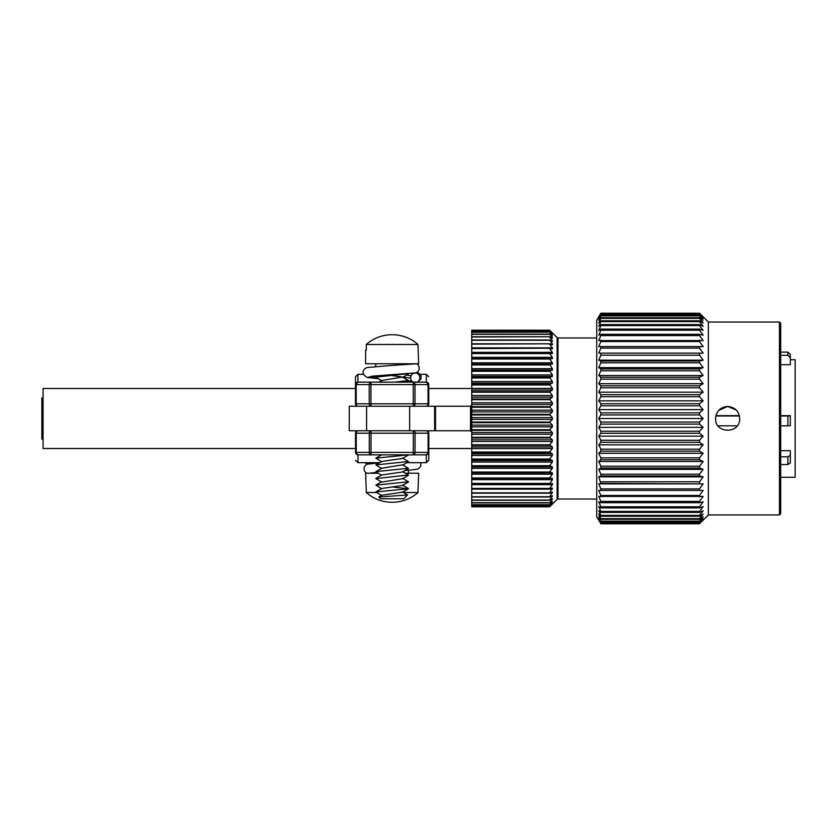 <?xml version="1.0" encoding="UTF-8"?>
<svg xmlns="http://www.w3.org/2000/svg" width="837" height="837" viewBox="0 0 837 837"><rect width="100%" height="100%" fill="white"/><g stroke="black" fill="none" stroke-linecap="round" stroke-linejoin="round"><path stroke-width="1.26" d="M703.153 519.829L699.533 523.68L600.83 523.68L598.748 519.829L600.83 523.062L699.533 523.062L703.153 519.829M703.153 518.668L699.533 522.79L600.83 522.79L598.748 518.668L600.83 521.556L699.533 521.556L703.153 518.668M703.153 516.753L699.533 521.106L600.83 521.106L598.748 516.753L600.83 519.264L699.533 519.264L703.153 516.753M703.153 514.075L699.533 518.637L600.83 518.637L598.748 514.075L600.83 516.209L699.533 516.209L703.153 514.075M703.153 510.685L699.533 515.414L600.83 515.414L598.748 510.685L600.83 512.401L699.533 512.401L703.153 510.685M703.153 506.584L699.533 511.449L600.83 511.449L598.748 506.584L600.83 507.892L699.533 507.892L703.153 506.584M703.153 501.823L699.533 506.772L600.83 506.772L598.748 501.823L600.83 502.692L699.533 502.692L703.153 501.823M703.153 496.414L699.533 501.426L600.83 501.426L598.748 496.414L703.153 496.414M703.153 490.419L699.533 495.452L600.83 495.452L598.748 490.419L703.153 490.419M703.153 483.88L699.533 488.892L600.83 488.892L598.748 483.88L703.153 483.88L600.83 483.441L598.748 476.839L703.153 476.839L699.533 481.798L600.83 481.798M598.748 483.88L600.83 483.441M598.748 476.839L600.83 475.971L699.533 475.971L703.153 476.839M703.153 469.358L699.533 474.213L600.83 474.213L598.748 469.358L703.153 469.358L699.533 468.05L600.83 468.05L600.83 466.209L598.748 461.49L703.153 461.49L699.533 466.209L600.83 466.209M598.748 469.358L600.83 468.05M598.748 461.49L600.83 459.764L699.533 459.764L703.153 461.49M703.153 453.288L699.533 457.849L600.83 457.849L598.748 453.288L703.153 453.288L699.533 451.164L600.83 451.164L600.83 449.187L598.748 444.824L703.153 444.824L699.533 449.187L600.83 449.187M598.748 453.288L600.83 451.164M598.748 444.824L600.83 442.313L699.533 442.313L703.153 444.824M703.153 436.161L699.533 440.283L600.83 440.283L598.748 436.161L703.153 436.161L699.533 433.273L600.83 433.273L600.83 431.222L598.748 427.362L703.153 427.362L699.533 431.222L600.83 431.222M598.748 436.161L600.83 433.273M598.748 427.362L600.83 424.129L699.533 424.129L703.153 427.362M703.153 418.5L699.533 422.057L600.83 422.057L598.748 418.5L703.153 418.5L699.533 414.943L600.83 414.943L600.83 412.871L598.748 409.638L703.153 409.638L699.533 412.871L600.83 412.871M598.748 418.5L600.83 414.943M598.748 409.638L600.83 405.778L699.533 405.778L703.153 409.638M703.153 400.839L699.533 403.727L600.83 403.727L598.748 400.839L703.153 400.839L699.533 396.717L600.83 396.717L600.83 394.687L598.748 392.176L703.153 392.176L699.533 394.687L600.83 394.687M598.748 400.839L600.83 396.717M598.748 392.176L600.83 387.813L699.533 387.813L703.153 392.176M703.153 383.712L699.533 385.836L600.83 385.836L598.748 383.712L703.153 383.712L699.533 379.151L600.83 379.151L600.83 377.236L598.748 375.51L703.153 375.51L699.533 377.236L600.83 377.236M598.748 383.712L600.83 379.151M598.748 375.51L600.83 370.791L699.533 370.791L703.153 375.51M703.153 367.642L699.533 368.95L600.83 368.95L598.748 367.642L703.153 367.642L699.533 362.787L600.83 362.787L600.83 361.029L598.748 360.161L703.153 360.161L699.533 361.029L600.83 361.029M598.748 367.642L600.83 362.787M598.748 360.161L600.83 355.202L699.533 355.202L703.153 360.161M703.153 353.12L598.748 353.12L703.153 353.12L699.533 348.108L600.83 348.108L600.83 346.581L598.748 346.581L600.83 341.548L699.533 341.548L703.153 346.581L600.83 346.581M598.748 353.12L600.83 348.108M703.153 340.586L598.748 340.586L600.83 335.574L699.533 335.574L703.153 340.586M703.153 335.177L699.533 334.308L600.83 334.308L598.748 335.177L600.83 330.228L699.533 330.228L703.153 335.177M703.153 330.416L699.533 329.108L600.83 329.108L598.748 330.416L600.83 325.551L699.533 325.551L703.153 330.416M703.153 326.315L699.533 324.599L600.83 324.599L598.748 326.315L600.83 321.586L699.533 321.586L703.153 326.315M703.153 322.925L699.533 320.791L600.83 320.791L598.748 322.925L600.83 318.363L699.533 318.363L703.153 322.925M703.153 320.247L699.533 317.736L600.83 317.736L598.748 320.247L600.83 315.894L699.533 315.894L703.153 320.247M703.153 318.332L699.533 315.444L600.83 315.444L598.748 318.332L600.83 314.21L699.533 314.21L703.153 318.332M703.153 317.171L699.533 313.938L600.83 313.938L598.748 317.171L600.83 313.32L699.533 313.32L703.153 317.171M699.533 523.68L708.353 515.017L708.353 321.983L699.533 313.226L600.83 313.226L596.729 320.278L596.729 516.722L600.83 523.68M699.533 317.736L699.533 318.363M699.533 320.791L699.533 321.586M699.533 324.599L699.533 325.551M699.533 329.108L699.533 330.228M699.533 334.308L699.533 335.574M699.533 340.146L699.533 341.548M699.533 346.581L699.533 348.108M699.533 353.559L699.533 355.202M699.533 361.029L699.533 362.787M699.533 368.95L699.533 370.791M699.533 377.236L699.533 379.151M699.533 385.836L699.533 387.813M699.533 394.687L699.533 396.717M699.533 403.727L699.533 405.778M699.533 412.871L699.533 414.943M699.533 422.057L699.533 424.129M699.533 431.222L699.533 433.273M699.533 440.283L699.533 442.313M699.533 449.187L699.533 451.164M699.533 457.849L699.533 459.764M699.533 466.209L699.533 468.05M699.533 474.213L699.533 475.971M699.533 481.798L699.533 483.441M699.533 488.892L699.533 490.419M699.533 495.452L699.533 496.854M699.533 501.426L699.533 502.692M699.533 506.772L699.533 507.892M699.533 511.449L699.533 512.401M699.533 515.414L699.533 516.209M699.533 518.637L699.533 519.264M600.83 523.774L699.533 523.774M600.83 318.363L600.83 317.736M600.83 321.586L600.83 320.791M600.83 325.551L600.83 324.599M600.83 330.228L600.83 329.108M600.83 335.574L600.83 334.308M600.83 341.548L600.83 340.146M600.83 355.202L600.83 353.559M600.83 370.791L600.83 368.95M600.83 387.813L600.83 385.836M600.83 405.778L600.83 403.727M600.83 424.129L600.83 422.057M600.83 442.313L600.83 440.283M600.83 459.764L600.83 457.849M600.83 475.971L600.83 474.213M600.83 490.419L600.83 488.892M600.83 496.854L600.83 495.452M600.83 502.692L600.83 501.426M600.83 507.892L600.83 506.772M600.83 512.401L600.83 511.449M600.83 516.209L600.83 515.414M600.83 519.264L600.83 518.637M779.456 514.943L780.68 513.719L780.68 323.281L779.456 322.057L779.456 514.943L708.353 514.943M739.688 417.925L739.699 418.5C740.442 434.047 714.85 434.047 715.583 418.5C716.305 411.176 720.322 407.159 727.646 406.447C734.959 407.159 738.977 411.176 739.699 418.5C740.442 434.047 714.85 434.047 715.583 418.5L715.583 418.542M790.327 415.905L787.879 415.999L787.879 425.792L790.327 425.698L790.327 415.644L780.68 415.644M715.928 415.644L739.353 415.644M715.855 415.999L739.427 415.999M780.68 415.999L787.879 415.999M790.327 455.307L787.879 456.824L787.879 464.545L790.327 463.028L790.327 450.704L780.68 450.704M780.68 456.824L787.879 456.824M790.327 354.438L787.879 352.126L787.879 355.317L790.327 357.629L790.327 354.438M780.68 355.317L787.879 355.317M780.68 364.702L790.327 364.702L790.327 357.629M780.68 352.126L787.879 352.126M790.327 359.711L795.15 359.711L795.15 477.289L780.68 477.289M780.68 464.545L787.879 464.545M718.041 425.792L737.24 425.792M780.68 425.792L787.879 425.792M736.162 409.973L727.646 406.447L718.732 410.381M716.451 414.012L715.604 417.925M377.068 462.673L375.865 463.175M378.104 473.229L365.612 473.229L366.313 492.522C380.72 505.527 403.549 505.527 417.966 492.522L418.657 473.229L405.307 473.229M366.313 492.522L376.441 492.522M403.654 492.522L417.966 492.522M402.513 491.853L407.42 494.96L378.826 497.052M378.795 497.011L380.563 498.789L403.706 498.789L407.609 494.887M381.735 495.598L375.865 491.905L408.414 488.787L392.135 486.977M381.766 488.86L375.886 485.157L408.425 481.788M408.456 475.27L402.545 478.712L381.745 482.091L375.844 478.649L408.289 474.966M381.724 475.343L375.844 471.66L408.393 468.281M381.766 468.605L375.886 464.901L408.414 461.532M381.756 461.836L375.823 458.163L408.54 454.857M395.074 382.143L408.383 380.521L402.513 377.079L392.135 375.583M381.766 380.845L375.876 377.152L408.142 373.668M378.826 496.937L381.745 495.232L402.513 492.229L408.414 488.787M375.886 491.905L381.766 488.463L402.503 485.47L408.404 482.028M375.834 478.419L381.735 474.977L402.524 471.974L408.425 468.542M375.876 471.66L381.766 468.218L402.503 464.838L408.393 468.27M375.855 464.901L381.745 461.459L402.534 458.456L408.446 455.014M378.879 382.143L381.766 380.448L402.513 377.079M366.313 350.274L365.612 350.274L365.612 363.771L418.657 363.771L417.966 344.478C403.549 331.473 380.72 331.473 366.313 344.478L366.313 350.274M417.966 344.478L366.313 344.478M428.753 403.8L428.042 403.8A2.448 1.737 90 0 1 426.305 406.248A2.448 2.448 0 0 0 428.753 403.8L428.753 384.591A2.448 2.448 0 0 0 426.305 382.143L357.912 382.143A2.448 2.448 0 0 0 355.463 384.591L355.463 403.8A2.448 2.448 0 0 0 357.912 406.248A2.448 1.737 -90 0 1 356.185 403.8L355.463 403.8M428.753 376.776L426.305 374.327L426.305 382.143A2.448 1.737 90 0 1 428.042 384.591L428.753 384.591L426.305 382.143L417.59 382.143M370.948 382.143L357.912 382.143L357.912 374.327L355.463 376.776L355.463 384.591L357.912 382.143A2.448 1.737 -90 0 0 356.185 384.591L370.948 384.591L370.948 382.143A2.448 1.737 90 0 0 369.211 384.591L369.211 403.8A2.448 1.737 90 0 0 370.948 406.248L370.948 403.8L356.185 403.8L356.185 384.591L355.463 384.591M415.006 384.591A2.448 1.737 -90 0 0 413.279 382.143L413.279 384.591L428.042 384.591L428.042 403.8L413.279 403.8L413.279 406.248A2.448 1.737 -90 0 0 415.006 403.8L415.006 384.591M355.516 433.2L356.238 433.2A2.448 1.737 -90 0 1 357.964 430.752A2.448 2.448 0 0 0 355.516 433.2L355.516 452.409A2.448 2.448 0 0 0 357.964 454.857L426.357 454.857A2.448 2.448 0 0 0 428.806 452.409L428.806 433.2A2.448 2.448 0 0 0 426.357 430.752A2.448 1.737 90 0 1 428.094 433.2L428.806 433.2M413.332 454.857A2.448 1.737 -90 0 0 415.058 452.409L413.332 452.409L413.332 454.857L426.357 454.857L426.357 462.673L428.806 460.224L428.806 452.409L428.806 460.224M428.094 452.409A2.448 1.737 90 0 1 426.357 454.857L428.806 452.409L415.058 452.409L415.058 433.2A2.448 1.737 -90 0 0 413.332 430.752L413.332 433.2L428.094 433.2L428.094 452.409M369.263 452.409A2.448 1.737 90 0 0 371 454.857L371 452.409L355.516 452.409L357.964 454.857A2.448 1.737 -90 0 1 356.238 452.409L356.238 433.2L371 433.2L371 430.752A2.448 1.737 90 0 0 369.263 433.2L369.263 452.409M596.729 499.03L557.986 499.03A1.224 1.224 0 0 0 557.118 499.386L552.755 503.759M557.118 499.386L557.118 337.614L552.755 333.241M552.389 332.885L549.637 330.207L552.221 333.136M552.389 333.283L549.637 330.845L552.012 334.036M549.637 332.299L552.389 336.024L549.637 334.13L471.744 334.13L471.744 332.299L549.637 332.163L552.389 334.036M552.389 335.574L551.75 335.574M549.637 334.13L552.389 337.75L552.389 338.347L551.384 337.75M549.637 336.976L552.389 341.266L549.637 339.979L471.744 339.979L471.744 336.976L549.637 336.746L552.389 338.347L552.389 337.75M552.389 340.533L552.389 341.266L552.389 340.533L550.851 340.533M549.637 339.979L552.389 343.923L552.389 344.781L552.389 343.923L549.972 343.923M549.637 344.143L552.389 347.868L471.744 347.868L471.744 344.143L549.637 343.808L552.389 344.781L552.389 343.923M549.637 348.579L552.389 352.356L471.744 352.356L471.744 348.579L549.637 348.202L552.389 348.862L552.389 347.868M549.637 353.559L552.389 357.347L471.744 357.347L471.744 353.559L549.637 353.559L552.389 353.465L552.389 352.356L552.462 353.476M549.637 359.031L552.389 362.808L471.744 362.808L471.744 359.031L549.637 359.031L552.389 358.571L552.389 357.347M471.744 362.808L471.744 364.126L552.389 364.126L552.389 362.808M552.389 364.126L549.637 364.461L552.389 368.678L471.744 368.678L471.744 370.1L552.389 370.1L552.389 368.678M552.389 370.1L549.637 370.76L552.389 374.945L471.744 374.945L471.744 376.441L552.389 376.441L552.389 374.945M552.389 376.441L549.637 377.424L552.389 381.536L471.744 381.536L471.744 383.105L552.389 383.105L552.389 381.536M552.389 383.105L549.637 384.392L552.389 388.399L471.744 388.399L471.744 390.032L552.389 390.032L552.389 388.399M552.389 390.032L549.637 391.632L552.389 395.503L471.744 395.503L471.744 397.177L552.389 397.177L552.389 395.503M552.389 397.177L549.637 399.071L552.389 402.775L471.744 402.775L471.744 404.491L552.389 404.491L552.389 402.775M552.389 404.491L549.637 406.656L552.389 410.172L471.744 410.172L471.744 411.898L552.389 411.898L552.389 410.172M552.389 411.898L549.637 414.336L552.389 417.632L471.744 417.632L471.744 419.368L552.389 419.368L552.389 417.632M552.389 419.368L549.637 422.047L552.389 425.102L471.744 425.102L471.744 426.828L552.389 426.828L552.389 425.102M552.389 426.828L549.637 429.726L552.389 432.509L471.744 432.509L471.744 434.225L552.389 434.225L552.389 432.509M552.389 434.225L549.637 437.322L552.389 439.823L471.744 439.823L471.744 441.497L552.389 441.497L552.389 439.823M552.389 441.497L549.637 444.782L552.389 446.968L471.744 446.968L471.744 448.601L552.389 448.601L552.389 446.968M552.389 448.601L549.637 452.032L552.389 453.895L471.744 453.895L471.744 455.464L552.389 455.464L552.389 453.895M552.389 455.464L549.637 459.032L552.389 460.559L471.744 460.559L471.744 462.055L552.389 462.055L552.389 460.559M552.389 462.055L549.637 465.717L552.389 466.9L471.744 466.9L471.744 468.322L552.389 468.322L552.389 466.9M552.389 468.322L549.637 472.047L552.389 472.874L471.744 472.874L471.744 474.192L552.389 474.192L552.389 472.874M552.389 474.192L549.637 477.969L552.389 478.429L552.389 479.653L549.637 483.859L552.389 483.535L552.389 484.644L552.462 483.524M549.637 483.441L471.744 483.441L471.744 484.644L552.389 484.644L549.637 488.421L552.389 488.138L549.637 492.857L552.389 492.219L549.637 496.739L552.389 495.734L549.637 500.024L552.389 498.653L549.637 502.87L552.389 501.426L549.637 504.837L552.389 502.964L549.637 506.155L552.389 503.864L549.637 506.793L552.389 504.115M434.644 430.752L435.512 430.752L435.512 406.248L434.644 406.248L434.644 430.752L409.649 430.752L409.649 406.248L434.644 406.248M471.744 431.976L470.52 430.752L435.512 430.752M471.744 405.024L470.52 406.248L470.52 430.752M409.649 430.752L349.27 430.752L349.27 406.248L366.585 406.248L366.585 430.752M435.512 406.248L470.52 406.248M409.649 406.248L366.585 406.248M549.637 506.793L471.744 506.793L549.637 506.793M549.637 330.207L471.744 330.207L549.637 330.228M549.637 330.845L471.744 330.845L471.744 330.228M549.637 332.163L471.744 332.163L471.744 330.929L549.637 330.929M549.637 336.746L471.744 336.746L471.744 334.319L549.637 334.319M549.637 343.808L471.744 343.808L471.744 340.261L549.637 340.261M471.744 347.868L471.744 348.579M549.637 348.202L471.744 348.202M471.744 352.356L471.744 353.559M549.637 353.141L471.744 353.141M471.744 357.347L471.744 359.031M549.637 358.571L471.744 358.571M549.637 364.461L471.744 364.126M549.637 370.76L471.744 370.76L471.744 370.1M549.637 377.424L471.744 377.424L471.744 376.441M549.637 384.392L471.744 384.392L471.744 383.105M549.637 391.632L471.744 391.632L471.744 390.032M549.637 399.071L471.744 399.071L471.744 397.177M549.637 406.656L471.744 406.656L471.744 404.491M549.637 414.336L471.744 414.336L471.744 411.898M549.637 422.047L471.744 422.047L471.744 419.368M549.637 429.726L471.744 429.726L471.744 426.828M549.637 437.322L471.744 437.322L471.744 434.225M549.637 444.782L471.744 444.782L471.744 441.497M549.637 452.032L471.744 452.032L471.744 448.601M549.637 459.032L471.744 459.032L471.744 455.464M549.637 465.717L471.744 465.717L471.744 462.055M549.637 472.047L471.744 472.047L471.744 468.322M549.637 477.969L471.744 477.969L471.744 474.192M471.744 477.969L471.744 479.653L552.389 479.653M471.744 483.441L471.744 479.653M549.637 488.421L471.744 488.421L471.744 484.644M471.744 488.421L471.744 489.132L552.389 489.132M549.637 492.857L471.744 492.857L471.744 489.132M549.637 496.739L471.744 496.739L471.744 493.192L549.637 493.192M549.637 500.024L471.744 500.024L471.744 497.021L549.637 497.021M549.637 502.681L471.744 502.681L471.744 500.254L549.637 500.254M549.637 504.701L471.744 504.701L471.744 502.87L549.637 502.87M549.637 506.071L471.744 506.071L471.744 504.837L549.637 504.837M549.637 506.772L471.744 506.772L471.744 506.155L549.637 506.155M471.744 488.798L549.637 488.798M471.744 483.859L549.637 483.859M471.744 478.429L549.637 478.429M471.744 472.874L549.637 472.539M471.744 466.9L471.744 466.24L549.637 466.24M471.744 460.559L471.744 459.576L549.637 459.576M471.744 453.895L471.744 452.608L549.637 452.608M471.744 446.968L471.744 445.368L549.637 445.368M471.744 439.823L471.744 437.929L549.637 437.929M471.744 432.509L471.744 430.344L549.637 430.344M471.744 425.102L471.744 422.664L549.637 422.664M471.744 417.632L471.744 414.953L549.637 414.953M471.744 410.172L471.744 407.274L549.637 407.274M471.744 402.775L471.744 399.678L549.637 399.678M471.744 395.503L471.744 392.218L549.637 392.218M471.744 388.399L471.744 384.968L549.637 384.968M471.744 381.536L471.744 377.968L549.637 377.968M471.744 374.945L471.744 371.283L549.637 371.283M471.744 368.678L471.744 364.953L549.637 364.953M471.744 370.76L471.744 371.283M471.744 377.424L471.744 377.968M471.744 384.392L471.744 384.968M471.744 391.632L471.744 392.218M471.744 399.071L471.744 399.678M471.744 406.656L471.744 407.274M471.744 414.336L471.744 414.953M471.744 422.047L471.744 422.664M471.744 429.726L471.744 430.344M471.744 437.322L471.744 437.929M471.744 444.782L471.744 445.368M471.744 452.032L471.744 452.608M471.744 459.032L471.744 459.576M471.744 465.717L471.744 466.24M379.255 462.913L367.548 464.148A4.823 4.677 90 0 0 366.868 473.229L368.835 473.229M376.922 472.549L371.073 473.229M365.162 462.673A4.823 4.74 90 0 0 367.213 463.834L369.316 463.834M367.213 463.834L364.43 462.673M420.77 462.673L420.802 465.895L418.762 468.511L416.836 469.337L404.878 470.603M376.734 472.434L368.824 473.229M369.87 463.761A4.823 4.74 90 0 0 371.68 462.673M378.104 378.701L367.453 377.518L372.339 376.127L415.863 372.852A4.823 4.52 -90 0 0 416.523 363.771L392.135 365.403L412.045 363.771M417.276 382.143A4.823 4.614 -90 0 0 416.376 373.166L414.43 373.061M416.376 373.166L416.92 372.402M367.422 367.495L392.135 365.403M411.03 375.792L406.677 375.028M414.033 373.166A4.823 4.614 -90 0 0 410.747 376.608L410.747 379.056A4.823 4.614 -90 0 0 413.133 382.143M410.747 378.146L403.12 377.1M411.919 381.222L408.33 380.825M377.874 378.565L369.933 376.786L392.135 374.735M43.074 397.92L41.85 397.92L41.85 439.08L43.074 439.08M355.463 388.494L43.074 388.494L43.074 448.506L355.516 448.506M413.279 403.8L370.948 403.8L370.948 384.591L413.279 384.591L413.279 403.8M355.516 460.224L357.964 462.673L357.964 454.857M371 433.2L413.332 433.2L413.332 452.409L371 452.409L371 433.2M557.986 499.03L557.986 337.97L596.729 337.97M549.972 493.077L552.389 493.077M550.851 496.467L552.389 496.467M551.384 499.25L552.389 499.25M551.75 501.426L552.389 501.426M779.456 322.057L708.353 322.057M375.865 462.987L376.409 462.673M408.529 473.229L408.529 470.321M375.74 473.229L375.74 472.654M408.393 461.783L402.503 465.226M408.404 380.783L406.06 382.143M408.414 374.013L402.513 377.456M402.513 485.083L408.404 488.526M381.735 481.714L375.844 485.157M402.545 478.356L408.456 481.788M402.513 471.597L408.414 475.039M402.545 458.101L408.446 461.532M381.724 454.732L375.823 458.163M378.24 375.75L375.844 377.142M375.74 363.771L375.74 366.501M426.305 374.327L419.975 374.327M363.54 374.327L357.912 374.327M357.964 462.673L379.684 462.673M406.866 462.673L426.357 462.673M557.118 337.614L557.986 337.97M416.763 372.35C419.755 372.967 424.966 377.916 416.784 382.404M367.401 367.495C364.786 367.841 359.073 373.093 367.453 377.518M471.744 388.494L428.753 388.494M471.744 448.506L428.806 448.506"/></g></svg>
